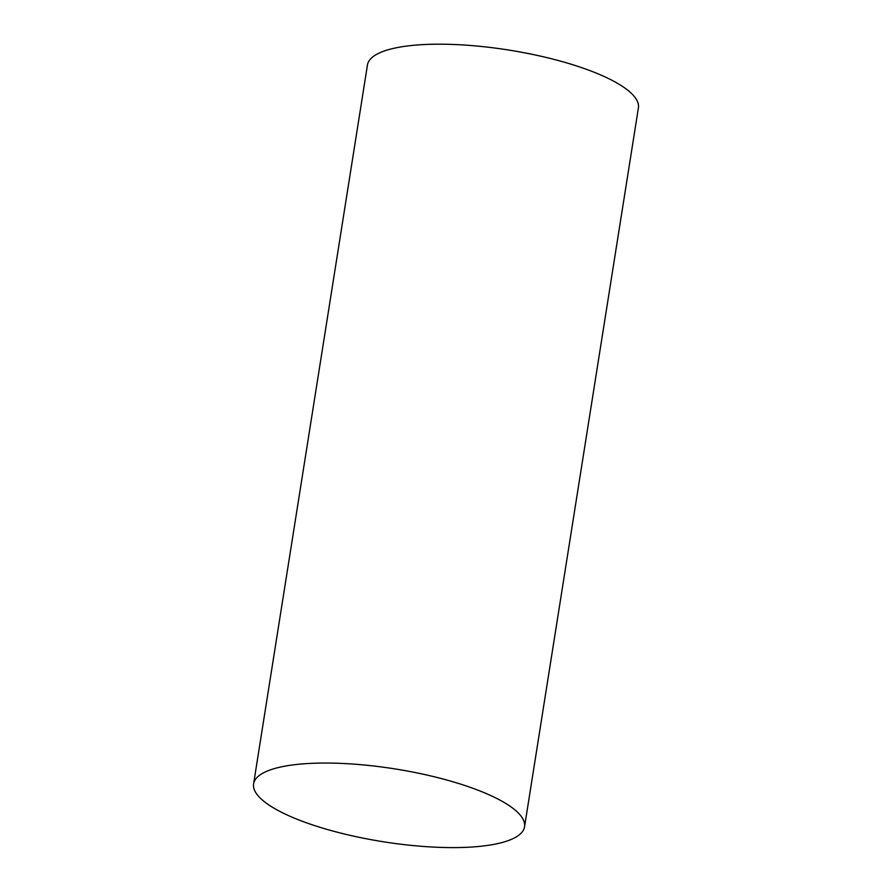 <?xml version="1.0" encoding="UTF-8"?>
<svg xmlns="http://www.w3.org/2000/svg" width="892" height="892" viewBox="0 0 892 892"><rect width="100%" height="100%" fill="white"/><g stroke="black" fill="none" stroke-linecap="round" stroke-linejoin="round"><path stroke-width="1.34" d="M495.584 844.044A137.167 36.884 -171 0 0 524.552 826.784A137.167 36.884 -171 0 0 394.844 768.893A137.167 36.884 -171 0 0 253.596 783.867A137.167 36.884 -171 0 0 341.937 833.396A137.167 36.884 -171 0 0 495.584 844.044M524.552 826.784L638.404 107.932A137.167 36.884 -171 0 0 508.696 50.041A137.167 36.884 -171 0 0 367.448 65.016L253.596 783.867"/></g></svg>
